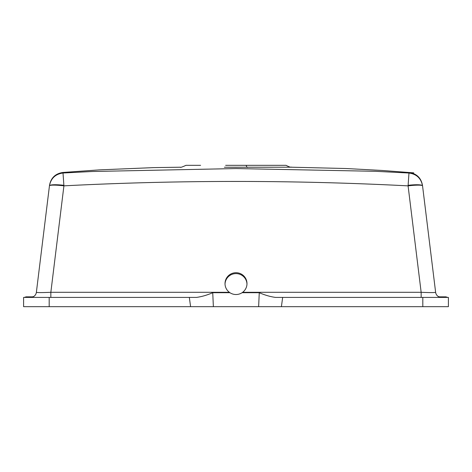 <?xml version="1.0" encoding="UTF-8"?>
<svg xmlns="http://www.w3.org/2000/svg" width="472" height="472" viewBox="0 0 472 472"><rect width="100%" height="100%" fill="white"/><g stroke="black" fill="none" stroke-linecap="round" stroke-linejoin="round"><path stroke-width="0.71" d="M286.014 165.324L225.645 165.324M229.351 292.298L229.923 292.705A10.986 10.903 -0 0 0 242.077 292.705L242.649 292.298A10.986 10.903 -0 0 0 236 272.716A10.986 10.903 -0 0 0 229.351 292.298L50.846 292.298C41.996 292.681 37.17 292.681 36.373 292.298L37.377 292.51M225.026 284.061A10.986 10.903 180 0 1 236 273.601A10.986 10.903 180 0 1 246.974 284.061M291.731 167.212L224.383 167.235M180.263 167.212L153.783 167.613L99.326 169.879L62.847 172.469L63.012 173.012L92.105 171.507L236 168.557L375.37 171.306L408.976 173.029L409.153 172.469C416.617 173.602 421.059 177.873 422.481 185.284M445.816 297.407L445.816 297.03L439.556 296.858M438.24 296.475L439.497 296.847L445.816 296.847L447.692 297.407M189.337 297.407L196.476 297.407C201.579 296.74 206.996 295.171 212.736 292.705L213.368 306.676L23.6 306.676L23.6 297.407L189.337 297.407L190.594 306.676L258.632 306.676L259.264 292.705C265.022 295.177 270.444 296.746 275.524 297.407L448.4 297.407L448.4 306.676L258.632 306.676L281.406 306.676L282.663 297.407M50.846 297.407L50.846 292.298L63.921 185.838A14.579 1.764 -173 0 0 49.448 185.838L49.188 187.956M229.923 292.705L212.736 292.705M26.184 297.407L26.184 297.03L30.603 297.03C33.081 296.829 33.081 296.829 30.603 297.03L30.603 297.407C34.721 296.392 34.721 296.392 30.603 297.407A5.811 5.811 0 0 0 36.373 292.298L49.448 185.838A14.579 2.289 7 0 1 63.879 185.301L63.921 185.838C178.634 179.968 293.36 179.98 408.085 185.862L408.121 185.313A14.579 2.301 -7 0 1 422.552 185.856A14.579 1.764 173 0 0 408.085 185.862L421.154 292.298L242.649 292.298M421.154 297.407L421.154 292.298C430.004 292.681 434.83 292.681 435.626 292.298L422.552 185.862L435.626 292.298A5.811 5.811 0 0 0 441.397 297.407C437.278 296.392 437.278 296.392 441.397 297.407L441.397 297.03M259.264 292.705L242.077 292.705M32.432 296.858L33.76 296.475M49.448 185.838C50.893 178.339 55.413 174.062 63.012 173.012L63.879 185.301M422.552 185.856C421.107 178.351 416.581 174.074 408.976 173.029L408.121 185.313M180.463 167.212L180.221 167.218C180.333 167.672 182.251 167.041 185.98 165.324L200.6 165.324M246.166 165.324A10.986 2.242 -90.2 0 0 247.399 167.46M49.188 306.676L49.188 297.407M32.503 296.847L26.184 296.847L24.308 297.407M422.812 306.676L422.812 297.407M291.761 167.218C290.486 166.728 291.737 168.221 286.02 165.324M413.761 172.858L381.866 170.445L345.817 168.516L291.708 167.212M291.478 167.212L287.23 167.194M26.184 296.847A1.115 1.115 0 0 0 25.576 297.03M446.423 297.03A1.115 1.115 0 0 0 445.816 296.847M62.847 172.469C55.383 173.602 50.941 177.873 49.519 185.284"/></g></svg>
